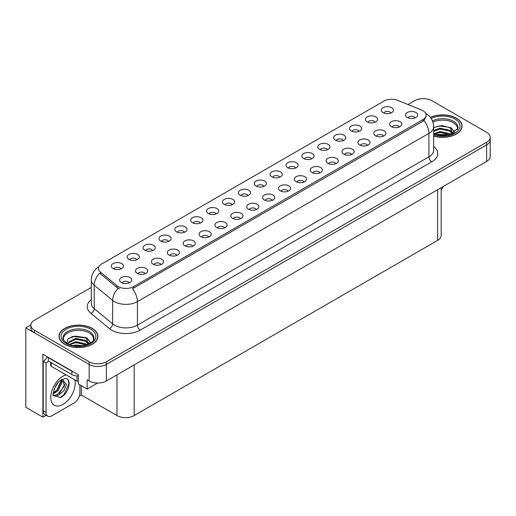 <?xml version="1.0" encoding="UTF-8"?>
<svg xmlns="http://www.w3.org/2000/svg" width="516" height="516" viewBox="0 0 516 516"><rect width="100%" height="100%" fill="white"/><g stroke="black" fill="none" stroke-linecap="round" stroke-linejoin="round"><path stroke-width="0.77" d="M184.464 232.239A3.651 2.109 0 0 0 183.483 231.213A3.651 2.109 0 0 0 179.891 230.684A3.651 2.109 0 0 0 177.343 232.239M185.205 226.911A6.082 3.509 0 0 0 177.407 226.518A6.082 3.509 0 0 0 175.395 230.884A6.082 3.509 0 0 0 176.601 231.877A6.082 3.509 0 0 0 186.411 230.884A6.082 3.509 0 0 0 185.205 226.911M390.941 113.03A3.651 2.109 0 0 0 389.961 112.004A3.651 2.109 0 0 0 386.368 111.469A3.651 2.109 0 0 0 383.82 113.03M391.683 107.702A6.082 3.509 0 0 0 383.891 107.309A6.082 3.509 0 0 0 381.872 111.675A6.082 3.509 0 0 0 383.085 112.669A6.082 3.509 0 0 0 392.889 111.675A6.082 3.509 0 0 0 391.683 107.702M383.401 136.185A3.651 2.109 0 0 0 382.421 135.16A3.651 2.109 0 0 0 378.828 134.631A3.651 2.109 0 0 0 376.28 136.185M384.143 130.858A6.082 3.509 0 0 0 376.351 130.464A6.082 3.509 0 0 0 374.332 134.831A6.082 3.509 0 0 0 375.545 135.824A6.082 3.509 0 0 0 385.349 134.831A6.082 3.509 0 0 0 384.143 130.858M200.343 223.073A3.651 2.109 0 0 0 199.37 222.048A3.651 2.109 0 0 0 195.77 221.512A3.651 2.109 0 0 0 193.229 223.073M201.085 217.739A6.082 3.509 0 0 0 193.294 217.352A6.082 3.509 0 0 0 191.281 221.712A6.082 3.509 0 0 0 192.487 222.706A6.082 3.509 0 0 0 202.291 221.712A6.082 3.509 0 0 0 201.085 217.739M335.755 163.701A3.651 2.109 0 0 0 334.774 162.669A3.651 2.109 0 0 0 331.182 162.14A3.651 2.109 0 0 0 328.634 163.701M336.497 158.367A6.082 3.509 0 0 0 328.698 157.973A6.082 3.509 0 0 0 326.686 162.34A6.082 3.509 0 0 0 327.892 163.333A6.082 3.509 0 0 0 337.703 162.34A6.082 3.509 0 0 0 336.497 158.367M295.642 168.048A3.651 2.109 0 0 0 294.662 167.023A3.651 2.109 0 0 0 291.069 166.494A3.651 2.109 0 0 0 288.528 168.048M296.384 162.721A6.082 3.509 0 0 0 288.592 162.327A6.082 3.509 0 0 0 286.58 166.694A6.082 3.509 0 0 0 287.786 167.687A6.082 3.509 0 0 0 297.59 166.694A6.082 3.509 0 0 0 296.384 162.721M240.456 218.72A3.651 2.109 0 0 0 239.476 217.694A3.651 2.109 0 0 0 235.883 217.159A3.651 2.109 0 0 0 233.335 218.72M241.198 213.385A6.082 3.509 0 0 0 233.4 212.998A6.082 3.509 0 0 0 231.387 217.359A6.082 3.509 0 0 0 232.593 218.352A6.082 3.509 0 0 0 242.404 217.359A6.082 3.509 0 0 0 241.198 213.385M343.295 140.539A3.651 2.109 0 0 0 342.314 139.514A3.651 2.109 0 0 0 338.722 138.978A3.651 2.109 0 0 0 336.174 140.539M344.037 135.211A6.082 3.509 0 0 0 336.238 134.818A6.082 3.509 0 0 0 334.226 139.185A6.082 3.509 0 0 0 335.432 140.178A6.082 3.509 0 0 0 345.243 139.185A6.082 3.509 0 0 0 344.037 135.211M288.102 191.21A3.651 2.109 0 0 0 287.122 190.185A3.651 2.109 0 0 0 283.529 189.649A3.651 2.109 0 0 0 280.988 191.21M288.844 185.876A6.082 3.509 0 0 0 281.052 185.489A6.082 3.509 0 0 0 279.04 189.849A6.082 3.509 0 0 0 280.246 190.843A6.082 3.509 0 0 0 290.05 189.849A6.082 3.509 0 0 0 288.844 185.876M311.529 158.883A3.651 2.109 0 0 0 310.548 157.857A3.651 2.109 0 0 0 306.955 157.322A3.651 2.109 0 0 0 304.408 158.883M312.27 153.549A6.082 3.509 0 0 0 304.472 153.162A6.082 3.509 0 0 0 302.46 157.522A6.082 3.509 0 0 0 303.666 158.515A6.082 3.509 0 0 0 313.476 157.522A6.082 3.509 0 0 0 312.27 153.549M256.336 209.548A3.651 2.109 0 0 0 255.356 208.522A3.651 2.109 0 0 0 251.763 207.987A3.651 2.109 0 0 0 249.222 209.548M257.078 204.22A6.082 3.509 0 0 0 249.286 203.826A6.082 3.509 0 0 0 247.274 208.193A6.082 3.509 0 0 0 248.48 209.186A6.082 3.509 0 0 0 258.284 208.193A6.082 3.509 0 0 0 257.078 204.22M359.175 131.374A3.651 2.109 0 0 0 358.194 130.348A3.651 2.109 0 0 0 354.602 129.813A3.651 2.109 0 0 0 352.054 131.374M359.916 126.039A6.082 3.509 0 0 0 352.125 125.652A6.082 3.509 0 0 0 350.112 130.013A6.082 3.509 0 0 0 351.319 131.006A6.082 3.509 0 0 0 361.123 130.013A6.082 3.509 0 0 0 359.916 126.039M303.988 182.038A3.651 2.109 0 0 0 303.008 181.013A3.651 2.109 0 0 0 299.415 180.477A3.651 2.109 0 0 0 296.868 182.038M304.73 176.711A6.082 3.509 0 0 0 296.932 176.317A6.082 3.509 0 0 0 294.92 180.684A6.082 3.509 0 0 0 296.126 181.671A6.082 3.509 0 0 0 305.936 180.684A6.082 3.509 0 0 0 304.73 176.711M136.811 259.754A3.651 2.109 0 0 0 135.837 258.722A3.651 2.109 0 0 0 132.238 258.194A3.651 2.109 0 0 0 129.697 259.754M137.553 254.42A6.082 3.509 0 0 0 129.761 254.027A6.082 3.509 0 0 0 127.749 258.393A6.082 3.509 0 0 0 128.955 259.387A6.082 3.509 0 0 0 138.759 258.393A6.082 3.509 0 0 0 137.553 254.42M216.23 213.901A3.651 2.109 0 0 0 215.249 212.876A3.651 2.109 0 0 0 211.657 212.34A3.651 2.109 0 0 0 209.109 213.901M216.972 208.574A6.082 3.509 0 0 0 209.174 208.18A6.082 3.509 0 0 0 207.161 212.547A6.082 3.509 0 0 0 208.367 213.54A6.082 3.509 0 0 0 218.178 212.547A6.082 3.509 0 0 0 216.972 208.574M145.157 273.738A3.651 2.109 0 0 0 144.177 272.712A3.651 2.109 0 0 0 140.584 272.177A3.651 2.109 0 0 0 138.036 273.738M145.899 268.41A6.082 3.509 0 0 0 138.107 268.017A6.082 3.509 0 0 0 136.089 272.384A6.082 3.509 0 0 0 137.295 273.377A6.082 3.509 0 0 0 147.105 272.384A6.082 3.509 0 0 0 145.899 268.41M263.876 186.392A3.651 2.109 0 0 0 262.896 185.367A3.651 2.109 0 0 0 259.303 184.831A3.651 2.109 0 0 0 256.762 186.392M264.618 181.064A6.082 3.509 0 0 0 256.826 180.671A6.082 3.509 0 0 0 254.814 185.031A6.082 3.509 0 0 0 256.02 186.024A6.082 3.509 0 0 0 265.824 185.031A6.082 3.509 0 0 0 264.618 181.064M176.924 255.401A3.651 2.109 0 0 0 175.943 254.369A3.651 2.109 0 0 0 172.35 253.84A3.651 2.109 0 0 0 169.803 255.401M177.665 250.066A6.082 3.509 0 0 0 169.867 249.68A6.082 3.509 0 0 0 167.855 254.04A6.082 3.509 0 0 0 169.061 255.033A6.082 3.509 0 0 0 178.871 254.04A6.082 3.509 0 0 0 177.665 250.066M224.57 227.885A3.651 2.109 0 0 0 223.596 226.859A3.651 2.109 0 0 0 219.997 226.331A3.651 2.109 0 0 0 217.455 227.885M225.311 222.557A6.082 3.509 0 0 0 217.52 222.164A6.082 3.509 0 0 0 215.507 226.53A6.082 3.509 0 0 0 216.714 227.524A6.082 3.509 0 0 0 226.518 226.53A6.082 3.509 0 0 0 225.311 222.557M279.762 177.22A3.651 2.109 0 0 0 278.782 176.195A3.651 2.109 0 0 0 275.189 175.659A3.651 2.109 0 0 0 272.642 177.22M280.504 171.893A6.082 3.509 0 0 0 272.706 171.499A6.082 3.509 0 0 0 270.694 175.866A6.082 3.509 0 0 0 271.9 176.859A6.082 3.509 0 0 0 281.71 175.866A6.082 3.509 0 0 0 280.504 171.893M192.803 246.229A3.651 2.109 0 0 0 191.829 245.203A3.651 2.109 0 0 0 188.23 244.668A3.651 2.109 0 0 0 185.689 246.229M193.545 240.901A6.082 3.509 0 0 0 185.754 240.508A6.082 3.509 0 0 0 183.741 244.868A6.082 3.509 0 0 0 184.947 245.861A6.082 3.509 0 0 0 194.751 244.868A6.082 3.509 0 0 0 193.545 240.901M327.408 149.711A3.651 2.109 0 0 0 326.428 148.685A3.651 2.109 0 0 0 322.835 148.15A3.651 2.109 0 0 0 320.294 149.711M328.15 144.383A6.082 3.509 0 0 0 320.359 143.99A6.082 3.509 0 0 0 318.346 148.356A6.082 3.509 0 0 0 319.552 149.35A6.082 3.509 0 0 0 329.356 148.356A6.082 3.509 0 0 0 328.15 144.383M272.222 200.376A3.651 2.109 0 0 0 271.242 199.35A3.651 2.109 0 0 0 267.649 198.815A3.651 2.109 0 0 0 265.101 200.376M272.964 195.048A6.082 3.509 0 0 0 265.166 194.655A6.082 3.509 0 0 0 263.154 199.021A6.082 3.509 0 0 0 264.36 200.015A6.082 3.509 0 0 0 274.17 199.021A6.082 3.509 0 0 0 272.964 195.048M232.11 204.729A3.651 2.109 0 0 0 231.136 203.704A3.651 2.109 0 0 0 227.537 203.169A3.651 2.109 0 0 0 224.995 204.729M232.851 199.402A6.082 3.509 0 0 0 225.06 199.008A6.082 3.509 0 0 0 223.047 203.375A6.082 3.509 0 0 0 224.254 204.368A6.082 3.509 0 0 0 234.058 203.375A6.082 3.509 0 0 0 232.851 199.402M399.287 127.02A3.651 2.109 0 0 0 398.307 125.994A3.651 2.109 0 0 0 394.708 125.459A3.651 2.109 0 0 0 392.166 127.02M400.029 121.686A6.082 3.509 0 0 0 392.231 121.299A6.082 3.509 0 0 0 390.219 125.659A6.082 3.509 0 0 0 391.425 126.652A6.082 3.509 0 0 0 401.235 125.659A6.082 3.509 0 0 0 400.029 121.686M208.69 237.057A3.651 2.109 0 0 0 207.709 236.031A3.651 2.109 0 0 0 204.117 235.496A3.651 2.109 0 0 0 201.569 237.057M209.431 231.729A6.082 3.509 0 0 0 201.633 231.336A6.082 3.509 0 0 0 199.621 235.702A6.082 3.509 0 0 0 200.827 236.696A6.082 3.509 0 0 0 210.638 235.702A6.082 3.509 0 0 0 209.431 231.729M120.931 268.92A3.651 2.109 0 0 0 119.951 267.894A3.651 2.109 0 0 0 116.358 267.359A3.651 2.109 0 0 0 113.81 268.92M121.673 263.592A6.082 3.509 0 0 0 113.881 263.199A6.082 3.509 0 0 0 111.862 267.565A6.082 3.509 0 0 0 113.069 268.559A6.082 3.509 0 0 0 122.879 267.565A6.082 3.509 0 0 0 121.673 263.592M168.577 241.411A3.651 2.109 0 0 0 167.603 240.385A3.651 2.109 0 0 0 164.004 239.85A3.651 2.109 0 0 0 161.463 241.411M169.319 236.083A6.082 3.509 0 0 0 161.527 235.689A6.082 3.509 0 0 0 159.515 240.056A6.082 3.509 0 0 0 160.721 241.049A6.082 3.509 0 0 0 170.525 240.056A6.082 3.509 0 0 0 169.319 236.083M129.271 282.91A3.651 2.109 0 0 0 128.297 281.884A3.651 2.109 0 0 0 124.698 281.349A3.651 2.109 0 0 0 122.157 282.91M130.013 277.576A6.082 3.509 0 0 0 122.221 277.189A6.082 3.509 0 0 0 120.209 281.549A6.082 3.509 0 0 0 121.415 282.542A6.082 3.509 0 0 0 131.219 281.549A6.082 3.509 0 0 0 130.013 277.576M415.167 117.848A3.651 2.109 0 0 0 414.187 116.822A3.651 2.109 0 0 0 410.594 116.287A3.651 2.109 0 0 0 408.046 117.848M415.909 112.52A6.082 3.509 0 0 0 408.117 112.127A6.082 3.509 0 0 0 406.098 116.493A6.082 3.509 0 0 0 407.311 117.487A6.082 3.509 0 0 0 417.115 116.493A6.082 3.509 0 0 0 415.909 112.52M247.996 195.564A3.651 2.109 0 0 0 247.016 194.532A3.651 2.109 0 0 0 243.423 194.003A3.651 2.109 0 0 0 240.875 195.564M248.738 190.23A6.082 3.509 0 0 0 240.94 189.843A6.082 3.509 0 0 0 238.927 194.203A6.082 3.509 0 0 0 240.134 195.196A6.082 3.509 0 0 0 249.944 194.203A6.082 3.509 0 0 0 248.738 190.23M161.037 264.566A3.651 2.109 0 0 0 160.063 263.541A3.651 2.109 0 0 0 156.464 263.005A3.651 2.109 0 0 0 153.923 264.566M161.779 259.238A6.082 3.509 0 0 0 153.987 258.845A6.082 3.509 0 0 0 151.975 263.212A6.082 3.509 0 0 0 153.181 264.205A6.082 3.509 0 0 0 162.985 263.212A6.082 3.509 0 0 0 161.779 259.238M375.061 122.202A3.651 2.109 0 0 0 374.081 121.176A3.651 2.109 0 0 0 370.488 120.641A3.651 2.109 0 0 0 367.94 122.202M375.803 116.874A6.082 3.509 0 0 0 368.005 116.481A6.082 3.509 0 0 0 365.992 120.847A6.082 3.509 0 0 0 367.198 121.834A6.082 3.509 0 0 0 377.009 120.847A6.082 3.509 0 0 0 375.803 116.874M319.868 172.866A3.651 2.109 0 0 0 318.888 171.841A3.651 2.109 0 0 0 315.295 171.306A3.651 2.109 0 0 0 312.748 172.866M320.61 167.539A6.082 3.509 0 0 0 312.819 167.145A6.082 3.509 0 0 0 310.806 171.512A6.082 3.509 0 0 0 312.012 172.505A6.082 3.509 0 0 0 321.816 171.512A6.082 3.509 0 0 0 320.61 167.539M152.697 250.583A3.651 2.109 0 0 0 151.717 249.557A3.651 2.109 0 0 0 148.124 249.022A3.651 2.109 0 0 0 145.577 250.583M153.439 245.248A6.082 3.509 0 0 0 145.647 244.861A6.082 3.509 0 0 0 143.629 249.222A6.082 3.509 0 0 0 144.835 250.215A6.082 3.509 0 0 0 154.645 249.222A6.082 3.509 0 0 0 153.439 245.248M367.521 145.357A3.651 2.109 0 0 0 366.541 144.332A3.651 2.109 0 0 0 362.948 143.796A3.651 2.109 0 0 0 360.4 145.357M368.263 140.03A6.082 3.509 0 0 0 360.465 139.636A6.082 3.509 0 0 0 358.452 144.003A6.082 3.509 0 0 0 359.658 144.996A6.082 3.509 0 0 0 369.469 144.003A6.082 3.509 0 0 0 368.263 140.03M351.635 154.529A3.651 2.109 0 0 0 350.654 153.504A3.651 2.109 0 0 0 347.062 152.968A3.651 2.109 0 0 0 344.514 154.529M352.376 149.201A6.082 3.509 0 0 0 344.585 148.808A6.082 3.509 0 0 0 342.572 153.168A6.082 3.509 0 0 0 343.779 154.161A6.082 3.509 0 0 0 353.583 153.168A6.082 3.509 0 0 0 352.376 149.201M422.907 110.663A10.946 6.321 0 0 0 421.443 109.953L397.836 100.414A10.946 6.321 0 0 0 383.814 101.123L101.671 264.011A10.946 6.321 0 0 0 98.466 268.481A10.946 6.321 0 0 0 100.446 272.106L116.977 285.741A10.946 6.321 0 0 0 133.683 286.58L422.907 119.602A10.946 6.321 0 0 0 426.113 115.133A10.946 6.321 0 0 0 422.907 110.663M30.844 324.932L25.8 327.847L89.158 364.431A12.165 7.024 0 0 0 106.361 364.431L486.64 144.88A12.165 7.024 0 0 0 490.2 139.913A12.165 7.024 0 0 1 486.64 144.88L106.361 364.431A12.165 7.024 0 0 1 89.158 364.431L34.398 332.814A12.165 7.024 0 0 1 30.837 327.847L30.837 325.203A12.165 7.024 0 0 0 34.398 330.163L89.158 361.781A12.165 7.024 0 0 0 106.361 361.781L486.64 142.229A12.165 7.024 0 0 0 490.2 137.262A12.165 7.024 0 0 0 486.64 132.296L431.879 100.684A12.165 7.024 0 0 0 414.677 100.684L408.014 104.529M423.739 98.633L422.817 98.633M46.13 415.29L42.886 417.167L42.886 354.266L78.38 374.758L78.38 384.027L87.152 389.09L87.152 379.821L89.158 380.982A12.165 7.024 0 0 0 106.361 380.982L486.64 161.431A12.165 7.024 0 0 0 490.2 156.464L490.2 137.262M97.64 383.04L87.152 389.09M42.886 417.167L25.8 407.298L25.8 327.847M441.174 187.676L441.174 235.419A12.165 7.024 180 0 1 437.613 240.385L134.173 415.573A12.165 7.024 180 0 1 116.971 415.573L81.302 394.985L81.302 385.716M81.302 394.985L79.354 396.107M433.672 136.121A19.46 11.236 0 0 0 462.033 126.123A19.46 11.236 0 0 0 456.331 118.177A19.46 11.236 0 0 0 430.383 117.364M92.229 328.395A19.46 11.236 0 0 0 71.021 325.957A19.46 11.236 0 0 0 59.005 336.342A19.46 11.236 0 0 0 64.706 344.282A19.46 11.236 0 0 0 85.914 346.72A19.46 11.236 0 0 0 97.93 336.342A19.46 11.236 0 0 0 92.229 328.395M426.113 115.133L426.113 116.474L423.965 120.48L422.907 121.254L132.451 288.786A14.19 8.191 60 0 1 137.411 301.647A16.215 9.365 180 0 1 114.475 301.647A16.215 9.365 180 0 1 112.656 300.396L94.241 285.206A16.215 9.365 180 0 1 91.306 279.84L91.306 303.344A16.215 9.365 0 0 0 94.241 308.71L112.656 323.9A16.215 9.365 0 0 0 114.475 325.151A16.215 9.365 0 0 0 137.411 325.151L428.925 156.845A16.215 9.365 0 0 0 433.672 150.227L433.672 126.723A16.215 9.365 180 0 1 428.925 133.341A14.19 8.191 -120 0 0 423.965 120.48M119.435 288.786L116.977 287.541L99.711 273.164A14.19 9.494 129.5 0 0 94.241 285.206L94.241 308.71A4.057 2.709 -50.5 0 1 90.919 313.367A20.272 11.707 180 0 1 91.306 299.628M91.306 287.38L34.398 320.236A12.165 7.024 0 0 0 30.837 325.203M443.257 186.476A8.108 4.683 -60 0 1 441.174 190.114M60.527 397.552L53.354 395.553C52.11 397.604 54.122 384.039 60.198 380.66L64.739 378.615C72.285 377.273 69.434 393.65 60.527 397.552M62.655 379.344L64.455 386.097L57.476 394.611L54.799 395.333L53.238 395.146M53.283 395.353L58.463 395.327L63.732 390.812L66.519 384.601L62.275 379.447L61.546 379.763M54.451 388.445L57.94 382.814M53.161 393.598L54.748 393.031L58.295 390.328L62.139 382.33L61.778 379.653M53.232 392.766L57.379 389.806L61.23 381.808L61.14 379.995M79.903 384.904L79.903 392.986A8.108 4.683 -60 0 1 74.169 402.912L51.806 415.825A8.108 4.683 -60 0 1 47.749 416.225L44.879 414.574A8.108 4.683 -60 0 1 43.202 410.859L43.202 361.335A8.108 4.683 120 0 0 47.369 356.853M48.427 361.039A8.108 4.683 -60 0 1 46.072 362.987L43.202 361.335M47.749 416.225A8.108 4.683 -60 0 1 46.072 412.516L46.072 362.987M73.704 372.062A8.108 4.683 180 0 1 71.872 371.262L48.362 357.691A8.108 4.683 0 0 0 48.607 357.569M71.872 371.262L71.872 374.577A8.108 4.683 0 0 0 78.38 375.925M48.362 357.691L48.362 361L71.872 374.577M54.154 392.682L56.773 390.29L61.61 379.731M59.566 393.276L64.868 384.246M60.211 397.694L64.055 394.488L68.886 383.949L68.202 380.137M432.95 122.131A15.003 8.662 180 0 1 453.177 122.647A15.003 8.662 180 0 1 457.486 129.709M452.738 133.741L450.191 127.82L441.851 125.523L433.672 127.484M430.467 117.474A19.26 11.12 180 0 1 456.189 118.261A19.26 11.12 180 0 1 461.833 126.123A19.26 11.12 180 0 1 433.672 135.985M437.329 135.315L439.948 134.818L446.746 135.502M439.709 135.669L444.334 135.766M433.672 133.921L439.948 131.509L449.739 133.573L450.92 134.483M434.053 134.424L439.948 132.335L450.197 134.715M433.672 130.613L439.948 128.194L449.739 130.264L452.584 133.812M433.672 131.438L439.948 129.026L449.739 131.09L452.332 133.928M433.672 127.6L439.38 125.936L449.339 127.317M450.242 127.736L451.294 128.336L454.751 132.599M436.42 129.819L439.38 129.252L447.301 129.897M451.5 131.774L453.396 133.412M436.42 133.134L439.38 132.56L447.301 133.212M440.767 135.76L443.347 135.805M450.429 127.42L451.294 127.916L454.828 132.541M450.333 130.683L453.635 133.283M63.552 339.928A15.003 8.662 180 0 1 71.982 331.175A15.003 8.662 180 0 1 89.075 332.865A15.003 8.662 180 0 1 93.377 339.928M88.636 343.953L86.088 338.038L72.562 336.419L67.693 339.302L66.99 343.263M92.087 328.479A19.26 11.12 180 0 1 97.724 336.342A19.26 11.12 180 0 1 85.837 346.61A19.26 11.12 180 0 1 64.848 344.204A19.26 11.12 180 0 1 59.205 336.342A19.26 11.12 180 0 1 71.098 326.067A19.26 11.12 180 0 1 92.087 328.479M73.227 345.533L75.846 345.03L82.644 345.72M75.607 345.888L80.232 345.978M69.318 344.398L75.846 341.721L85.637 343.785L86.811 344.694M69.95 344.636L75.846 342.547L86.095 344.933M68.402 344.004L68.673 341.998L75.846 338.412L85.637 340.476L88.475 344.03M68.364 343.791L68.673 342.824L75.846 339.238L85.637 341.308L88.23 344.14M50.639 362.316L50.639 365.47A2.025 1.167 0 0 0 51.232 366.302L77.032 381.195A2.025 1.167 0 0 0 78.38 381.537M68.48 338.49L75.278 336.155L85.237 337.529M86.14 337.948L87.185 338.548L90.648 342.811M72.317 340.038L75.278 339.463L83.192 340.115M87.391 341.992L89.287 343.63M72.317 343.346L75.278 342.772L83.192 343.424M76.658 345.978L79.238 346.023M86.32 337.632L87.185 338.135L90.726 342.759M86.23 340.895L89.526 343.501M486.64 161.431L486.64 142.229M106.361 380.982L106.361 361.781M89.158 380.982L89.158 361.781M134.173 415.573L134.173 364.928M437.613 240.385L437.613 189.733M116.971 415.573L116.971 374.855M100.446 272.106L100.446 273.912M116.977 285.741L116.977 287.541M133.683 286.58L133.683 288.231M422.907 119.602L422.907 121.254M140.281 330.117A4.057 2.341 60 0 1 137.411 325.151L137.411 301.647L428.925 133.341L428.925 156.845A4.057 2.341 60 0 0 431.795 161.811L140.281 330.117A20.272 11.707 180 0 1 111.611 330.117A20.272 11.707 180 0 1 109.334 328.55L90.919 313.367M118.19 288.296A14.19 9.494 129.5 0 0 112.656 300.396L112.656 323.9A4.057 2.709 -50.5 0 1 109.334 328.55M433.672 146.512A20.272 11.707 180 0 1 431.795 161.811M34.398 330.163L34.398 332.814M74.801 379.905A17.273 9.972 -60 0 1 62.984 404.402A17.273 9.972 -60 0 1 50.774 397.352A17.273 9.972 -60 0 1 62.984 376.196A17.273 9.972 -60 0 1 66.08 374.874M53.245 395.185A9.165 5.289 120 0 0 54.799 395.333M46.072 412.516L43.202 410.859M432.485 120.879A15.415 8.901 180 0 1 453.474 121.318A15.415 8.901 180 0 1 457.95 128.252L450.1 134.747L433.672 134.283M431.202 118.493A17.434 10.068 180 0 1 454.899 119.009A17.434 10.068 180 0 1 456.338 132.302A17.434 10.068 180 0 1 433.672 134.779M63.087 338.464A15.415 8.901 180 0 1 72.059 329.73A15.415 8.901 180 0 1 89.371 331.536A15.415 8.901 180 0 1 93.841 338.464C95.254 343.675 76.116 349.545 67.151 343.359C63.694 340.45 62.339 338.818 63.087 338.464M90.797 329.221A17.434 10.068 180 0 1 90.797 343.456A17.434 10.068 180 0 1 66.138 343.456A17.434 10.068 180 0 1 66.138 329.221A17.434 10.068 180 0 1 90.797 329.221M77.032 381.195L77.032 375.938M51.232 366.302L51.232 362.658M433.672 126.723C433.401 120.886 430.841 116.519 425.984 113.604L425.713 113.449M98.995 266.72C94.144 269.636 91.584 274.002 91.306 279.84M461.833 126.123L461.833 127.742M97.724 336.342L97.724 337.954M59.205 336.342L59.205 337.954"/></g></svg>
